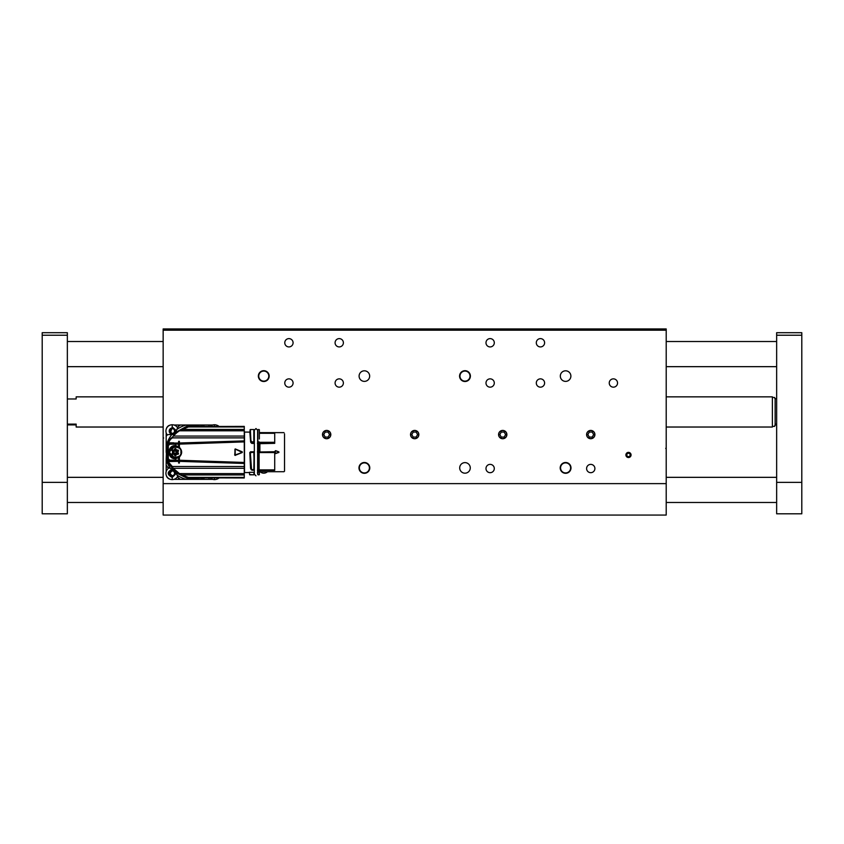 <?xml version="1.0" encoding="UTF-8"?>
<svg xmlns="http://www.w3.org/2000/svg" width="844" height="844" viewBox="0 0 844 844"><rect width="100%" height="100%" fill="white"/><g stroke="black" fill="none" stroke-linecap="round" stroke-linejoin="round"><path stroke-width="1.27" d="M560.194 467.903A5.412 5.412 0 0 0 568.297 472.587A5.412 5.412 0 0 0 568.297 463.219A5.412 5.412 0 0 0 560.194 467.903M358.974 467.903A5.412 5.412 0 0 0 367.087 472.587A5.412 5.412 0 0 0 367.087 463.219A5.412 5.412 0 0 0 358.974 467.903M459.579 376.097A5.412 5.412 0 0 0 467.692 380.781A5.412 5.412 0 0 0 467.692 371.413A5.412 5.412 0 0 0 459.579 376.097M258.359 376.097A5.412 5.412 0 0 0 266.472 380.781A5.412 5.412 0 0 0 266.472 371.413A5.412 5.412 0 0 0 258.359 376.097M369.661 376.097A5.286 5.286 0 0 1 361.738 380.676A5.286 5.286 0 0 1 361.738 371.518A5.286 5.286 0 0 1 369.661 376.097M470.266 467.903A5.286 5.286 0 0 1 462.343 472.482A5.286 5.286 0 0 1 462.343 463.324A5.286 5.286 0 0 1 470.266 467.903M267.411 471.722A5.286 5.286 0 0 1 260.121 471.722M570.882 376.097A5.286 5.286 0 0 1 562.959 380.676A5.286 5.286 0 0 1 562.959 371.518A5.286 5.286 0 0 1 570.882 376.097M410.532 434.576A4.146 4.146 0 0 0 416.757 438.173A4.146 4.146 0 0 0 416.757 430.978A4.146 4.146 0 0 0 410.532 434.576M322.503 434.576A4.146 4.146 0 0 0 328.727 438.173A4.146 4.146 0 0 0 328.727 430.978A4.146 4.146 0 0 0 322.503 434.576M498.572 434.576A4.146 4.146 0 0 0 504.796 438.173A4.146 4.146 0 0 0 504.796 430.978A4.146 4.146 0 0 0 498.572 434.576M586.601 434.576A4.146 4.146 0 0 0 592.826 438.173A4.146 4.146 0 0 0 592.826 430.978A4.146 4.146 0 0 0 586.601 434.576M586.601 468.536A4.146 4.146 0 0 0 592.826 472.123A4.146 4.146 0 0 0 592.826 464.938A4.146 4.146 0 0 0 586.601 468.536M485.986 468.536A4.146 4.146 0 0 0 492.221 472.123A4.146 4.146 0 0 0 492.221 464.938A4.146 4.146 0 0 0 485.986 468.536M485.986 342.769A4.146 4.146 0 0 0 492.221 346.367A4.146 4.146 0 0 0 492.221 339.172A4.146 4.146 0 0 0 485.986 342.769M485.986 383.018A4.146 4.146 0 0 0 492.221 386.605A4.146 4.146 0 0 0 492.221 379.42A4.146 4.146 0 0 0 485.986 383.018M335.079 342.769A4.146 4.146 0 0 0 341.303 346.367A4.146 4.146 0 0 0 341.303 339.172A4.146 4.146 0 0 0 335.079 342.769M335.079 383.018A4.146 4.146 0 0 0 341.303 386.605A4.146 4.146 0 0 0 341.303 379.42A4.146 4.146 0 0 0 335.079 383.018M284.776 383.018A4.146 4.146 0 0 0 291.001 386.605A4.146 4.146 0 0 0 291.001 379.42A4.146 4.146 0 0 0 284.776 383.018M284.776 342.769A4.146 4.146 0 0 0 291.001 346.367A4.146 4.146 0 0 0 291.001 339.172A4.146 4.146 0 0 0 284.776 342.769M536.299 383.018A4.146 4.146 0 0 0 542.523 386.605A4.146 4.146 0 0 0 542.523 379.42A4.146 4.146 0 0 0 536.299 383.018M536.299 342.769A4.146 4.146 0 0 0 542.523 346.367A4.146 4.146 0 0 0 542.523 339.172A4.146 4.146 0 0 0 536.299 342.769M609.241 383.018A4.146 4.146 0 0 0 615.466 386.605A4.146 4.146 0 0 0 615.466 379.42A4.146 4.146 0 0 0 609.241 383.018M666.211 483.623L163.156 483.623L163.156 515.062L666.211 515.062L666.211 330.194L163.156 330.194L163.156 328.938L666.211 328.938L666.211 330.194M163.156 483.623L163.156 330.194M625.9 454.948A2.574 2.574 0 0 0 629.772 457.184A2.574 2.574 0 0 0 629.772 452.722A2.574 2.574 0 0 0 625.9 454.948M258.739 376.097A5.032 5.032 0 0 0 266.282 380.454A5.032 5.032 0 0 0 266.282 371.74A5.032 5.032 0 0 0 258.739 376.097M459.959 376.097A5.032 5.032 0 0 0 467.502 380.454A5.032 5.032 0 0 0 467.502 371.74A5.032 5.032 0 0 0 459.959 376.097M359.354 467.903A5.032 5.032 0 0 0 366.897 472.26A5.032 5.032 0 0 0 366.897 463.546A5.032 5.032 0 0 0 359.354 467.903M560.564 467.903A5.032 5.032 0 0 0 568.117 472.26A5.032 5.032 0 0 0 568.117 463.546A5.032 5.032 0 0 0 560.564 467.903M594.798 434.576A4.051 4.051 0 0 0 590.747 430.524A4.051 4.051 0 0 0 586.696 434.576A4.051 4.051 0 0 0 590.747 438.627A4.051 4.051 0 0 0 594.798 434.576M592.203 432.065L589.302 432.065L587.846 434.576L589.302 437.087L592.203 437.087L593.659 434.576L592.203 432.065M590.747 438.627A4.051 4.051 0 0 0 594.26 432.55A4.051 4.051 0 0 0 587.245 432.55A4.051 4.051 0 0 0 590.747 438.627M257.61 474.191L257.61 430.176L255.975 428.541L254.339 430.176L254.339 474.191L255.975 475.826M284.523 471.226L284.523 433.827M257.863 437.498L257.863 443.005M284.017 471.722L259.889 471.722L259.889 470.361L257.42 470.213M278.879 452.511L275.112 453.376L275.587 450.654L278.879 451.856L278.879 452.511L278.837 451.951L275.555 453.608L278.837 452.416M259.372 432.687L274.711 432.687L274.711 433.236L259.372 433.236M259.372 429.796L259.372 438.975M257.42 472.302L259.034 471.88A2.511 2.511 180 0 1 259.372 471.785L259.889 471.722M274.711 470.34L259.889 470.361L274.711 470.34L274.711 451.73L259.119 451.983L259.889 451.973L259.889 443.68L259.034 443.617L259.034 451.74L257.42 451.783M274.711 443.353L259.889 443.68L274.711 443.353L274.711 433.236M275.112 450.991L275.112 453.376M259.372 474.571L259.372 471.785M254.086 472.809L253.833 474.824L249.792 474.824L249.297 472.302L254.339 472.302M257.863 472.809L257.863 474.571L257.863 472.809M258.106 474.824L259.119 474.824L258.106 474.824M249.55 472.556L244.275 472.556M254.086 472.302L253.833 474.824L249.55 474.571M259.034 471.88L259.034 470.33L258.275 470.266L258.275 472.155M257.42 451.994L259.119 451.983M274.711 452.057L259.119 452.057L259.119 469.992L274.711 469.992M257.61 470.108L257.863 469.486L258.106 470.034L259.372 469.486L259.119 469.992M259.889 443.353L257.42 443.174M278.837 451.951L275.555 450.759L278.879 451.856M253.833 452.057L254.339 470.14L251.955 470.182L251.333 469.475L251.955 470.213L250.552 468.314L249.813 452.563L250.573 451.783L254.339 451.783M254.339 443.427L251.966 443.427L250.752 442.319L249.866 432.117L244.528 432.065L244.528 472.302M254.339 470.108L254.086 469.486L251.776 469.728L250.721 468.357M257.863 452.3L257.863 469.486M259.119 443.29L257.42 443.427M257.863 438.975L257.863 442.752M244.275 452.184L244.275 441.897L244.275 452.184M244.275 477.82L191.082 477.82L244.275 477.968L244.275 426.399L190.987 426.547L244.275 426.547M250.636 442.003L249.813 432.065L250.309 429.543L250.963 442.077L250.362 429.596L249.813 432.065M250.752 442.319L251.533 442.878L251.143 440.832M249.813 452.563L250.573 451.783M250.33 452.722L250.573 452.025L250.077 452.732L253.833 452.205L250.33 452.722L251.554 469.538M250.679 468.736L251.269 469.77M251.776 469.675L253.833 469.675L254.086 452.458L253.833 470.034M251.966 443.427L251.185 440.948M254.086 439.998L254.086 431.558L254.086 442.752L251.322 443.111M250.573 452.025L254.139 452.278M250.942 468.388L250.077 452.732L250.689 468.22M254.086 438.975L254.118 442.815M193.803 426.399L188.434 426.958L244.275 426.958M179.255 430.799L188.36 426.958L181.755 429.438L244.275 429.438M181.755 429.438L179.371 430.788L244.275 430.788M178.474 431.126L173.199 436.074L244.275 436.074M171.564 437.814A4.02 4.02 0 0 0 173.199 436.074L172.303 437.878L244.275 437.878M172.303 437.878L170.404 439.429L168.441 442.815L168.441 443.511L171.132 443.511A9.432 9.432 0 0 0 167.798 445.927L167.84 444.799L167.091 444.767A7.543 7.543 0 0 1 167.186 443.849L168.441 442.815L173.758 442.815L169.802 444.218L178.633 444.144L178.633 446.845L175.373 445.896L169.064 452.184L175.373 458.471L178.633 457.522L178.633 463.039L179.382 463.039L179.382 461.362L244.275 463.472M172.345 443.089L178.633 443.016L178.633 441.328L179.382 441.328L179.382 443.005L244.275 440.895M178.633 457.522L179.382 457.037C182.41 453.798 182.41 450.559 179.382 447.331L179.382 443.005L179.382 444.123L244.275 441.897M242.27 452.532L234.706 455.095L235.233 448.924L242.27 451.835L242.27 452.532L235.191 455.327L235.191 449.029L242.239 452.416L234.843 455.095L235.191 449.029L242.207 452.321M179.382 457.037L179.382 460.244L244.275 462.459M179.382 460.244L179.382 461.362L179.382 460.244M244.275 466.489L172.303 466.489L167.186 460.518L169.697 464.991L170.72 465.202M172.419 461.299L171.132 460.845A9.432 9.432 0 0 1 167.798 458.44L168.441 461.552L178.633 461.341L178.633 463.039M244.275 468.293L173.199 468.293L172.303 466.489M173.337 468.452A25.151 25.151 0 0 0 173.199 468.293L179.455 473.579L244.275 473.579M244.275 474.929L181.755 474.929L179.455 473.579M181.755 474.929L188.434 477.409L244.275 477.409M191.377 477.894L189.805 477.409M253.833 442.984L254.086 441.971L251.755 441.75M250.067 429.796L250.067 431.811M173.453 435.778A25.151 25.151 0 0 0 173.59 435.62A25.784 25.784 0 0 1 175.024 434.038L181.207 429.438L188.233 426.99M172.271 437.297L169.939 439.165L170.72 439.165M170.288 438.88L167.186 443.849L168.441 443.511M178.633 441.665L179.382 441.665M178.633 443.016L178.633 444.144M175.615 458.725L178.633 457.627L178.633 460.223L175.647 460.149L175.394 458.735C166.743 459.157 167.017 444.904 175.615 445.643L175.647 443.089L175.7 445.643L178.633 446.74M175.7 458.725L175.647 461.278L175.647 460.149L169.802 460.149L167.006 457.416L167.006 446.94L169.802 444.218M173.758 442.815L172.514 443.047M172.398 443.079L171.132 443.511M235.233 455.443L234.706 455.095M242.27 451.835L242.249 452.405M178.633 446.845L179.382 447.394M175.172 458.471C179.614 457.163 181.65 455.074 181.291 452.184C181.65 449.293 179.614 447.204 175.172 445.896M179.382 462.702L178.633 462.702M169.802 460.149L172.345 461.278M167.091 444.661L167.091 459.6L168.821 464.105L172.271 467.059M173.199 468.293A4.02 4.02 0 0 0 171.564 466.553M174.729 470.024A25.784 25.784 0 0 1 173.59 468.747A25.151 25.151 0 0 0 173.453 468.589M170.741 438.68L167.924 441.623L167.186 443.838M179.382 443.501L178.633 443.501M168.325 445.379L168.325 458.988M167.924 460.391L167.186 460.518A7.543 7.543 0 0 1 167.091 459.6A176.069 176.069 0 0 1 167.006 457.416L167.006 446.94A176.069 176.069 0 0 1 167.091 444.767L169.96 439.334M178.633 460.866L179.382 460.866M174.982 446.149L175.246 446.149C178.569 446.181 180.574 448.196 181.27 452.184C180.574 456.171 178.569 458.186 175.246 458.218A6.035 6.013 -90 0 1 169.233 452.184A6.035 6.013 -90 0 1 175.246 446.149A6.035 6.013 -90 0 1 181.26 452.184A6.035 6.013 -90 0 1 175.246 458.218L171.205 456.899M189.415 426.958L193.519 426.399M170.098 439.502L167.65 443.079M167.65 461.288L169.96 465.033M170.098 464.854L170.288 465.477A25.151 25.151 0 0 1 171.353 466.405L171.353 466.405M174.666 469.96A25.784 25.784 0 0 1 173.379 468.494M193.593 477.968L189.415 477.409M187.779 477.356L181.207 474.929L174.845 470.119M167.84 459.569L167.091 459.6L169.939 465.202M170.783 438.648L169.939 439.165L170.657 438.574A25.151 25.151 0 0 0 171.353 437.962L171.49 438.173M172.471 454.325L172.471 450.042L174.064 450.042L174.856 448.66L175.731 448.66L176.523 450.042L178.116 450.042L178.548 450.801L177.757 452.184L178.548 453.566L178.116 454.325L176.523 454.325L175.731 455.707L174.856 455.707L174.064 454.325L172.471 454.325L173.031 452.057L172.45 450.295L174.265 450.168L175.267 448.66L176.28 450.168L178.306 450.675L177.514 452.057L178.095 454.072L176.343 454.072L175.267 455.707L174.265 454.199L172.239 453.692L173.031 452.31L172.471 450.042M178.548 453.566L176.322 452.933L177.936 454.072L177.514 452.057L176.29 451.487L178.158 450.675L176.248 451.424L175.731 448.66M172.303 454.072L173.716 452.933L172.081 453.692M175.193 455.697L175.024 453.692L174.898 455.581M174.898 448.786L175.024 450.675L175.193 448.67M172.081 450.675L173.716 451.424L172.303 450.295M201.062 426.399L187.368 425.946L175.404 432.539A3.524 3.524 0 0 1 172.218 434.576L170.804 434.576L171.205 435.388A27.789 27.789 0 0 0 167.407 442.203L166.184 442.203L166.184 452.184L167.028 457.796M169.665 464.97L173.674 469.834A3.777 3.777 0 0 1 175.689 471.849L176.122 472.862L187.621 478.485L201.062 477.968M204.512 426.399A28.095 28.095 0 0 0 200.513 425.017L180.521 425.017L178.232 426.473L175.742 431.822M209.112 426.399L208.69 425.017L212.709 425.017M176.122 472.862L177.05 475.066A28.095 28.095 0 0 0 186.176 479.35L208.69 479.35L209.112 477.968M177.05 475.066L178 477.335M168.188 467.523L172.661 469.412M166.426 452.184L166.184 459.358A28.095 28.095 0 0 0 170.456 468.483M166.184 442.203L166.184 432.814M166.184 471.553L166.184 459.358M170.804 434.576L168.695 434.576A2.511 2.511 0 0 0 166.184 437.087M178 426.98L178.232 426.473A2.511 2.511 0 0 1 180.521 425.017L173.98 425.017M200.513 425.017L208.69 425.017M186.176 479.35L173.98 479.35M212.709 479.35L208.69 479.35M179.793 479.244A2.511 2.511 0 0 1 178.2 477.809L180.521 479.35M166.184 465.012L167.724 467.333A2.511 2.511 0 0 1 166.289 465.73M166.321 475.499A5.032 5.032 0 0 0 170.034 479.213M166.321 428.868A5.032 5.032 0 0 1 170.034 425.154M216.655 425.154A5.032 5.032 0 0 1 218.944 426.399M218.944 477.968A5.032 5.032 0 0 1 216.655 479.213M218.702 477.968A6.288 6.288 0 0 1 210.24 477.968M666.211 437.35L666.211 438.025L666.211 437.35M666.211 448.343L666.211 449.103L665.716 448.343M163.156 437.35L163.652 438.025M210.24 426.399A6.288 6.288 0 0 1 218.702 426.399M174.075 471.923L174.086 471.923A2.321 2.321 0 0 1 174.539 473.315M174.539 473.4A2.321 2.321 0 0 1 171.87 475.605L169.897 473.315L171.87 471.015A2.321 2.321 0 0 1 172.809 471.068L172.26 470.298C174.117 471.363 174.982 472.851 174.856 474.782M170.541 474.919A2.321 2.321 0 0 1 169.897 473.315M172.398 476.322L174.835 474.824L172.398 476.322M175.235 473.315A3.017 3.017 0 0 1 172.218 476.332A3.017 3.017 0 0 1 169.201 473.315A3.017 3.017 0 0 1 172.218 470.287A3.017 3.017 0 0 1 175.235 473.315M176.343 473.4L172.218 477.44C166.89 474.687 166.89 471.933 172.218 469.18M177.641 476.491A6.288 6.288 0 0 1 165.93 473.315A6.288 6.288 0 0 1 169.043 467.882M174.075 429.659L174.086 429.659A2.321 2.321 0 0 1 174.539 431.052M174.539 431.147A2.321 2.321 0 0 1 171.87 433.352L169.897 431.052L171.87 428.763A2.321 2.321 0 0 1 172.809 428.805L172.26 428.035C174.117 429.1 174.982 430.598 174.856 432.518M170.541 432.666A2.321 2.321 0 0 1 169.897 431.052M172.398 434.069L174.835 432.561L172.398 434.069M175.235 431.052A3.017 3.017 0 0 1 172.218 434.069A3.017 3.017 0 0 1 169.201 431.052A3.017 3.017 0 0 1 172.218 428.035A3.017 3.017 0 0 1 175.235 431.052M170.055 434.576L172.218 426.927L176.322 430.588M167.312 434.987A6.288 6.288 0 0 1 172.218 424.764A6.288 6.288 0 0 1 177.609 427.824M506.769 434.576A4.051 4.051 0 0 0 502.718 430.524A4.051 4.051 0 0 0 498.667 434.576A4.051 4.051 0 0 0 502.718 438.627A4.051 4.051 0 0 0 506.769 434.576M504.174 432.065L501.262 432.065L499.817 434.576L501.262 437.087L504.174 437.087L505.619 434.576L504.174 432.065M502.718 438.627A4.051 4.051 0 0 0 506.221 432.55A4.051 4.051 0 0 0 499.205 432.55A4.051 4.051 0 0 0 502.718 438.627M418.729 434.576A4.051 4.051 0 0 0 414.689 430.524A4.051 4.051 0 0 0 410.638 434.576A4.051 4.051 0 0 0 414.689 438.627A4.051 4.051 0 0 0 418.729 434.576M416.134 432.065L413.233 432.065L411.777 434.576L413.233 437.087L416.134 437.087L417.59 434.576L416.134 432.065M414.689 438.627A4.051 4.051 0 0 0 418.191 432.55A4.051 4.051 0 0 0 411.176 432.55A4.051 4.051 0 0 0 414.689 438.627M330.7 434.576A4.051 4.051 0 0 0 326.649 430.524A4.051 4.051 0 0 0 322.598 434.576A4.051 4.051 0 0 0 326.649 438.627A4.051 4.051 0 0 0 330.7 434.576M328.105 432.065L325.204 432.065L323.748 434.576L325.204 437.087L328.105 437.087L329.55 434.576L328.105 432.065M326.649 438.627A4.051 4.051 0 0 0 330.162 432.55A4.051 4.051 0 0 0 323.147 432.55A4.051 4.051 0 0 0 326.649 438.627M630.953 454.557A2.511 2.511 0 0 0 628.084 452.479A2.511 2.511 0 0 0 626.005 455.349A2.511 2.511 0 0 0 628.875 457.427A2.511 2.511 0 0 0 630.953 454.557M629.149 453.186L627.292 453.481L626.617 455.254L627.809 456.709L629.666 456.414L630.341 454.652L629.149 453.186M163.156 396.849L76.16 396.849L76.16 398.98L67.351 398.98M67.351 424.11L76.16 424.11L76.16 427.032L163.156 427.032M76.16 424.891L67.351 424.891M775.14 424.754C774.307 426.726 774.307 426.916 775.14 425.323C774.307 426.916 774.307 426.726 775.14 424.754L775.14 398.484L776.649 398.98M775.14 399.128C774.307 397.155 774.307 396.965 775.14 398.547M774.507 426.389L772.376 426.399M775.14 424.69L775.14 425.323M775.393 424.891L776.649 424.891M776.649 424.11L775.393 424.11M666.211 427.032L772.376 427.032L772.376 396.849L666.211 396.849M67.351 335.226L42.2 335.226L42.2 332.705L67.351 332.705L67.351 513.806L42.2 513.806L42.2 482.367L67.351 482.367M42.2 335.226L42.2 482.367M801.8 332.705L801.8 335.226L776.649 335.226L776.649 332.705L801.8 332.705M801.8 482.367L801.8 513.806L776.649 513.806L776.649 482.367L801.8 482.367L801.8 335.226M776.649 482.367L776.649 335.226M274.711 451.973L259.889 451.973M275.218 453.376L275.218 450.991M259.372 433.288L274.711 433.288M259.119 442.984L274.711 442.984M274.711 442.298L259.372 442.298M259.889 470.34L259.119 470.298M258.359 470.224L257.42 470.182M259.119 452.057L258.106 452.057M259.372 452.563L274.711 452.563M259.277 469.908L274.711 469.908M258.359 443.163L258.359 452.015M258.106 442.984L258.106 442.193L259.119 441.855L257.863 441.971L257.863 429.796M254.339 470.213L251.955 470.213M259.119 469.675L258.106 469.675L258.106 452.458L259.119 452.205L259.119 469.675M250.309 429.543L253.833 429.543L253.833 441.855L251.966 441.855M171.132 460.845L168.441 460.845M167.924 443.976L167.84 444.799M234.948 455.106L234.948 449.261M180.806 452.184C182.768 458.756 167.819 458.756 169.781 452.184C167.819 445.611 182.768 445.611 180.806 452.184M174.265 454.199L175.267 455.707M175.731 455.707L176.132 454.199L174.982 453.629A1.382 1.382 90 0 0 173.79 452.933L173.885 454.072M178.548 450.801L176.248 452.933A1.382 1.382 90 0 0 175.056 453.629M172.978 452.395L173.79 452.933M174.191 454.114L174.982 453.629M176.343 454.072L176.248 452.933M173.885 450.295L173.79 451.424A1.382 1.382 90 0 0 174.982 450.738L176.343 450.295M174.982 450.738L174.191 450.253M173.79 451.424L172.978 451.962M173.758 452.869A1.382 1.382 90 0 0 173.758 451.487M176.29 451.487A1.382 1.382 90 0 0 176.29 452.869M175.056 450.738A1.382 1.382 90 0 0 176.248 451.424M186.176 425.017A28.095 28.095 0 0 0 176.85 429.438M200.513 479.35A28.095 28.095 0 0 0 204.512 477.968M214.471 479.603L214.471 477.968M214.471 426.399L214.471 424.764M172.218 479.603L172.218 477.44M172.218 426.927L172.218 424.764M284.017 432.634L259.372 432.634M259.119 429.543L258.106 429.543M175.162 470.097L179.297 473.568M179.339 473.579L181.544 474.908M188.36 477.409L181.576 474.94M190.987 477.831L189.077 477.345M167.924 441.623L167.281 443.385M168.821 464.105L167.872 462.649M174.265 450.168L175.056 448.786M163.156 448.343L163.156 449.103M67.351 502.486L163.156 502.486M666.211 502.486L776.649 502.486M67.351 477.335L163.156 477.335M666.211 477.335L776.649 477.335M67.351 366.665L163.156 366.665M666.211 366.665L776.649 366.665M67.351 341.514L163.156 341.514M666.211 341.514L776.649 341.514M774.518 397.471L772.376 397.471"/></g></svg>
